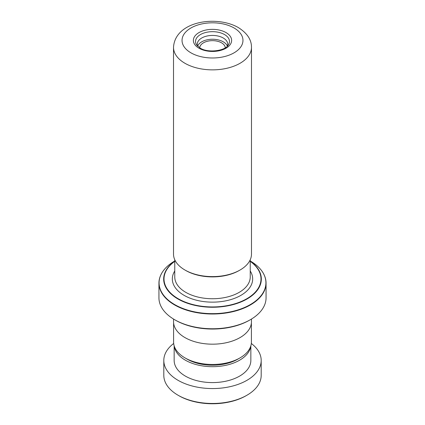 <?xml version="1.0" encoding="UTF-8"?>
<svg xmlns="http://www.w3.org/2000/svg" width="425" height="425" viewBox="0 0 425 425"><rect width="100%" height="100%" fill="white"/><g stroke="black" fill="none" stroke-linecap="round" stroke-linejoin="round"><path stroke-width="0.64" d="M251.403 322.809L251.403 342.003A38.903 22.461 180 0 1 240.013 357.887L237.809 359.157A35.79 20.66 180 0 1 187.191 359.157L184.992 357.887A38.903 22.461 180 0 1 184.987 357.887A38.903 22.461 180 0 1 173.597 342.003L173.597 322.809M240.013 357.887A38.903 22.461 180 0 1 184.992 357.887L187.191 359.157M240.067 270.013L239.206 270.507A37.767 21.802 180 0 1 185.794 270.512L184.933 270.013A38.983 22.504 0 0 0 240.067 270.013A38.983 22.504 0 0 0 251.483 254.097L251.483 47.356A38.983 22.504 180 0 1 227.417 68.149A38.983 22.504 180 0 1 184.933 63.272A38.983 22.504 180 0 1 173.517 47.356L173.517 254.097A38.983 22.504 0 0 0 184.933 270.013L185.794 270.507A37.767 21.802 180 0 1 185.794 270.507M227.317 46.213A15.215 8.787 0 0 0 227.715 44.221A15.215 8.787 0 0 0 223.258 38.006A15.215 8.787 0 0 0 206.678 36.104A15.215 8.787 0 0 0 197.285 44.221A15.215 8.787 0 0 0 197.683 46.213M227.354 46.128A15.215 8.787 0 0 0 223.258 41.82A15.215 8.787 0 0 0 208.245 39.599A15.215 8.787 0 0 0 197.646 46.128M221.542 42.813A12.782 7.379 0 0 0 207.788 41.172A12.782 7.379 0 0 0 199.723 47.807A12.782 7.379 180 0 1 207.793 41.177A12.782 7.379 180 0 1 221.537 42.819A12.782 7.379 180 0 1 225.277 47.807A12.782 7.379 0 0 0 221.542 42.813M263.643 273.902A53.561 30.924 180 0 1 266.061 283.087C265.822 274.46 260.562 267.097 250.272 260.998L250.272 260.998A53.417 30.839 0 0 1 250.272 304.613A53.417 30.839 0 0 1 174.728 304.613A53.417 30.839 0 0 1 174.728 260.998L174.765 260.977M250.373 319.701L249.512 320.195A52.344 30.223 180 0 1 175.488 320.195L174.627 319.701A53.561 30.924 0 0 0 250.373 319.701A53.561 30.924 0 0 0 266.061 297.835L266.061 283.087A53.561 30.924 180 0 1 232.996 311.658A53.561 30.924 180 0 1 174.627 304.953A53.561 30.924 180 0 1 158.939 283.087A53.561 30.924 180 0 1 161.357 273.902M251.457 319.058L251.457 321.688A38.957 22.488 180 0 1 227.407 342.465A38.957 22.488 180 0 1 184.955 337.588A38.957 22.488 180 0 1 173.543 321.688L173.543 319.058M175.488 320.195L174.627 319.701A53.561 30.924 0 0 1 158.939 297.835L158.939 283.087C159.178 274.46 164.438 267.097 174.728 260.998M246.93 395.239L246.07 395.733A47.478 27.407 180 0 1 181.119 396.923A47.478 27.407 180 0 1 178.93 395.733L178.07 395.239A48.694 28.114 0 0 0 180.312 396.456A48.694 28.114 0 0 0 246.93 395.239A48.694 28.114 0 0 0 261.194 375.36L261.194 360.453A48.694 28.114 0 0 0 251.324 343.48M174.25 346.109A38.346 22.137 0 0 0 187.154 361.16A38.346 22.137 0 0 0 227.046 365.033A38.346 22.137 0 0 0 250.75 346.109M174.154 345.801L174.154 360.453A38.346 22.137 0 0 0 187.154 377.065A38.346 22.137 0 0 0 228.289 380.625A38.346 22.137 0 0 0 250.846 360.453L250.846 345.801M173.676 343.48A48.694 28.114 0 0 0 163.806 360.453A48.694 28.114 0 0 0 180.312 381.544A48.694 28.114 0 0 0 232.544 386.07A48.694 28.114 0 0 0 261.194 360.453M163.806 360.453L163.806 375.36A48.694 28.114 0 0 0 178.07 395.239M250.235 259.744L250.235 276.962A37.735 21.787 180 0 1 226.939 297.086A37.735 21.787 180 0 1 185.815 292.363A37.735 21.787 180 0 1 174.765 276.962L174.765 259.744M190.963 52.838A30.462 17.584 0 0 0 234.037 52.838A30.462 17.584 0 0 0 234.037 27.965A30.462 17.584 0 0 0 190.963 27.965A30.462 17.584 0 0 0 190.963 52.838M226.026 32.592A19.13 11.045 180 0 1 226.026 48.211A19.13 11.045 180 0 1 198.974 48.211A19.13 11.045 180 0 1 198.974 32.592A19.13 11.045 180 0 1 226.026 32.592M228.278 45.077A16.968 9.796 0 0 0 224.501 34.542A16.968 9.796 0 0 0 203.182 33.283A16.968 9.796 0 0 0 196.722 45.077L200.191 48.089C208.006 53.263 225.197 50.894 228.278 45.077M250.235 270.996A40.173 23.194 180 0 1 234.101 298.504A40.173 23.194 180 0 1 184.094 295.348A40.173 23.194 180 0 1 174.765 270.996M250.235 261.168A48.838 28.193 180 0 1 245.305 299.949A48.838 28.193 180 0 1 177.969 298.998A48.838 28.193 180 0 1 174.765 261.168M174.765 261.364A48.492 27.997 0 0 0 178.213 298.743A48.492 27.997 0 0 0 244.917 299.768A48.492 27.997 0 0 0 250.235 261.364M251.483 47.356C251.568 39.743 247.175 33.139 238.298 27.54C216.548 15.034 175.01 21.107 173.517 47.356"/></g></svg>
